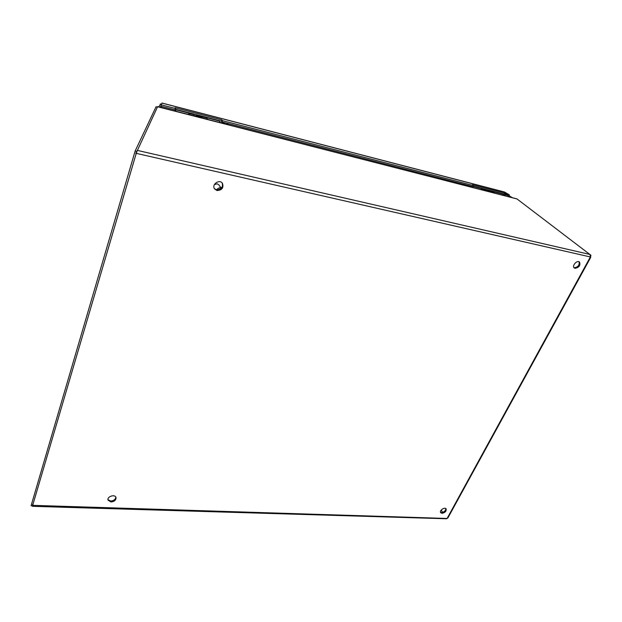 <?xml version="1.0" encoding="UTF-8"?>
<svg xmlns="http://www.w3.org/2000/svg" width="622" height="622" viewBox="0 0 622 622"><rect width="100%" height="100%" fill="white"/><g stroke="black" fill="none" stroke-linecap="round" stroke-linejoin="round"><path stroke-width="0.93" d="M440.485 512.256L441.503 512.559C444.225 512.1 445.655 510.771 445.795 508.555M573.974 267.615L574.324 267.724C578.063 267.118 579.634 265.127 579.043 261.761M107.948 499.629L110.708 501.044C113.779 500.788 115.49 499.482 115.824 497.133M214.38 188.598L216.588 189.889C221.339 189.663 223.205 187.362 222.186 183M442.04 513.321L440.679 512.691C439.039 510.639 444.761 506.658 446.137 508.889C446.526 511.175 445.158 512.652 442.04 513.321M575.086 268.331L574.308 267.973C571.556 266.037 576.952 259.802 579.471 262.01C580.668 265.337 579.206 267.444 575.086 268.331M110.973 501.962L108.026 500.111C106.805 496.512 115.156 493.876 116.011 497.569C116.073 500.127 114.394 501.589 110.973 501.962M217.047 190.542L214.59 188.94C211.255 184.586 219.418 178.724 222.435 183.311C223.834 187.782 222.038 190.192 217.047 190.542M32.639 506.324L446.612 518.764L447.941 517.846L590.721 257.36M590.247 255.043L590.9 255.191L590.519 257.337L589.983 254.468L137.244 150.369L136.397 153.385L136.031 152.748M32.507 504.38L32.678 505.344L136.125 153.758L135.759 153.121M136.125 153.758L136.397 153.385L590.208 256.925M446.954 518.46L32.678 505.344M442.732 512.365L441.153 510.126M590.9 255.191L590.122 254.608M157.452 107.038L136.933 151.41M157.677 106.549L517.03 198.962L590.099 254.647M516.439 198.752L157.584 106.743M471.445 187.183L472.075 187.346M505.118 194.826L503.719 195.378M503.423 195.409L502.467 194.033M471.359 187.16L472.152 187.37M472.961 187.572L472.603 186.561M471.406 186.25L470.559 186.958M493.915 191.833L494.708 193.17M481.941 189.881L481.008 188.497M479.764 188.178L480.238 188.295M489.226 191.218L488.48 190.876L488.923 190.332L490.245 192.019M485.627 190.83L484.748 189.158M481.28 188.264L482.159 189.935M493.611 191.452L494.498 193.115M490.183 190.565L491.069 192.229M488.192 190.06L487.881 190.721M485.487 190.215L487.143 191.218M486.684 190.511L489.094 191.133L489.561 191.84M487.275 190.907L489.693 191.529M222.855 123.249L225.374 122.814M222.995 122.2L221.253 122.705L219.931 122.371M226.532 123.109L228.243 124.633M219.939 122.495L219.364 120.995M176.073 111.214L175.256 109.791M175.163 109.869L174.549 110.825M206.815 117.768L207.421 119.276M189.041 114.549L188.52 113.041M200.268 117.434L200.836 115.933L201.645 117.791M194.359 115.917L193.893 114.059M188.894 112.769L189.352 114.627M206.628 117.348L207.118 119.199M201.015 117.628L201.24 116.85M201.707 116.081L202.189 117.931M200.572 117.511L201.007 116.788M200.035 116.882L200.393 115.739M194.904 115.925L195.969 115.498L196.536 116.477M199.359 116.376L200.02 117.371M196.653 116.089L200.136 116.983M221.424 188.233L217.513 189.99M221.968 187.51C219.807 187.377 217.957 188.163 216.44 189.858M220.74 187.517L218.827 184.843L217.241 183.817L214.38 184.586M157.374 107.186L156.075 106.727L135.145 151.006L136.817 151.581L137.019 151.154M135.145 151.006L31.1 505.686L32.507 506.059M511.541 197.501L508.843 195.899M222.054 121.959L222.489 120.66L473.35 185.55L472.844 186.623L222.054 121.959L221.393 121.158L175.404 109.285M161.222 104.815L175.637 108.547L175.225 109.884L160.818 106.168L161.969 103.019L504.411 191.973L509.379 194.873L508.874 195.907L504.318 194.212L473.07 186.141M160.352 107.171L160.841 106.082M161.627 103.928L161.969 103.019M158.913 106.797L160.538 104.022M512.466 197.734L508.983 195.681M473.35 185.55L472.347 184.757L504.831 193.17L504.318 194.212M504.831 193.17L505.857 193.963L505.352 195.005M505.857 193.963L509.379 194.873M175.637 108.547L175.046 107.754L221.821 119.867L221.393 121.158M221.821 119.867L222.489 120.66M160.235 103.913L161.44 104.34M466.251 185.846L469.781 186.755M590.262 257.143L447.171 518.328M32.678 505.499L32.702 506.028M504.403 195.121L505.305 195.813M479.78 188.139L480.192 188.248M488.674 190.433L489.086 190.542M485.269 189.827L481.801 188.933M494.132 192.112L490.704 191.234M222.381 122.48L222.964 123.179M194.188 114.782L189.189 113.492M206.939 118.063L202.01 116.796M199.755 116.594L196.28 115.7M161.152 107.373L161.463 106.339M503.587 194.025L503.245 194.725M160.748 107.272L161.059 106.23M162.008 103.096L504.683 192.105M32.686 505.803L32.624 505.033M136.723 151.908L137.027 151.099M502.537 194.048L493.907 191.825M481.07 188.513L472.938 186.413M488.612 190.907L486.194 190.285M195.526 116.089L194.352 115.785M228.266 124.641L227.574 123.381M219.41 121.01L206.916 117.783M188.567 113.049L175.614 109.705M199.444 116.392L195.969 115.498"/></g></svg>
